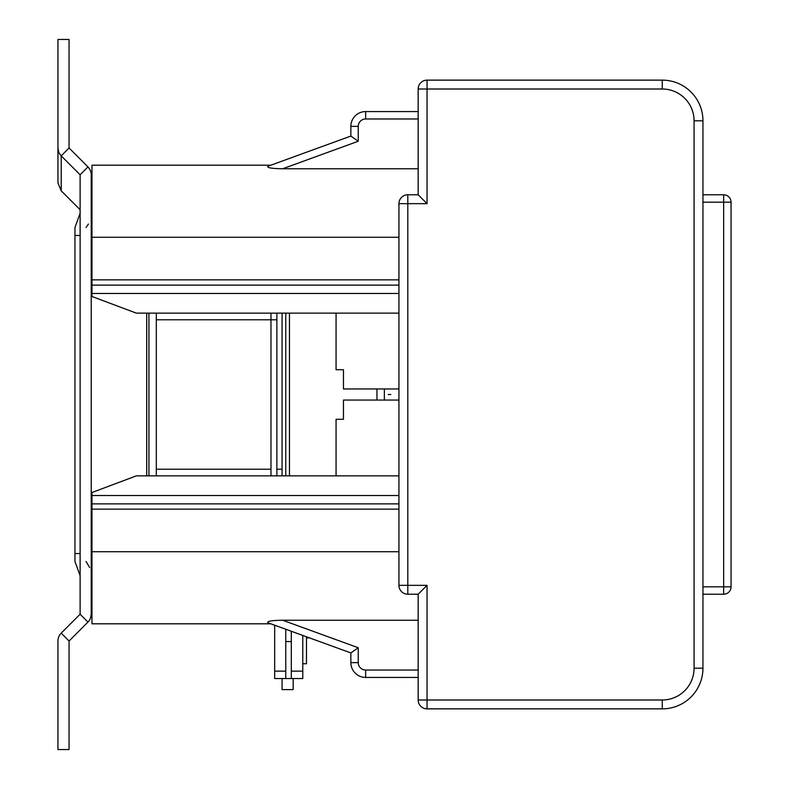 <?xml version="1.0" encoding="UTF-8"?>
<svg xmlns="http://www.w3.org/2000/svg" width="789" height="789" viewBox="0 0 789 789"><rect width="100%" height="100%" fill="white"/><g stroke="black" fill="none" stroke-linecap="round" stroke-linejoin="round"><path stroke-width="1.18" d="M376.955 388.957L376.955 400.053M390.821 394.5L388.237 394.5L390.821 394.5M306.477 637.857L309.446 637.857L350.858 652.927L350.858 662.642A14.794 14.794 0 0 0 365.652 677.435L418.17 677.435M418.17 620.243L282.679 620.243C271.84 620.381 266.919 621.209 267.905 622.738L350.858 652.927L270.834 623.803L274.671 625.204L274.671 678.54L302.779 678.54L302.779 671.143L291.309 671.143L291.309 631.259M285.766 629.237L285.766 678.54M282.067 469.208L276.89 469.208M282.067 313.134L282.067 475.866M276.89 313.134L276.89 475.866M270.972 475.866L270.972 313.134M289.464 313.134L289.464 475.866M302.779 663.746L306.477 663.746L306.477 636.782M302.779 635.431L302.779 671.143M291.309 678.54L291.309 671.143M285.766 641.556L291.309 641.556M285.766 475.866L285.766 313.134M146.705 313.134L146.705 475.866M148.924 313.134L148.924 475.866M156.321 313.134L156.321 475.866M282.067 678.54L282.067 689.635L293.163 689.635L293.163 678.54M702.95 202.181L702.95 194.784L723.661 194.784L723.661 202.181L731.058 202.181A7.397 7.397 0 0 0 723.661 194.784A7.397 7.397 0 0 1 731.058 202.181L731.058 586.819L723.661 586.819L723.661 594.216A7.397 7.397 0 0 0 731.058 586.819A7.397 7.397 0 0 1 723.661 594.216L702.95 594.216L702.95 120.816A40.683 40.683 0 0 0 662.267 80.133L427.046 80.133A8.876 8.876 0 0 0 418.17 89.009L418.17 194.784L407.814 194.784A8.876 8.876 0 0 0 398.938 203.661L398.938 585.339A8.876 8.876 0 0 0 407.814 594.216L418.17 594.216L418.17 699.991A8.876 8.876 0 0 0 427.046 708.867L662.267 708.867A40.683 40.683 0 0 0 702.95 668.184L702.95 586.819L723.661 586.819L723.661 202.181L702.95 202.181M61.217 633.153A11.164 11.164 0 0 0 57.942 641.043L57.942 749.55L69.037 749.55L69.057 641.023L61.217 633.153L80.113 614.217L80.113 174.783L61.217 155.847L69.057 147.977L69.037 39.45L57.942 39.45L57.942 147.957A11.164 11.164 0 0 0 61.217 155.847L61.217 190.82L57.942 182.92L57.942 150.018A11.164 5.582 0 0 0 58.731 152.08L57.942 147.957L57.942 150.018M59.392 153.46L60.23 154.733M69.057 641.023L87.954 622.097A11.164 11.164 0 0 0 91.228 614.197L91.228 174.803A11.164 11.164 0 0 0 87.954 166.903L69.057 147.977M88.023 166.972L89.729 169.211M90.193 170.108L90.834 171.874M90.804 171.755L89.976 169.665M91.228 614.197L90.38 618.477M74.955 561.472L80.113 575.704L74.955 561.472L74.955 227.528L80.113 213.296L74.955 227.528M399.372 588.071L399.224 587.578M336.065 475.866L336.065 419.284L343.462 419.284L343.462 400.053L398.938 400.053M336.065 313.134L336.065 369.725L343.462 369.725L343.462 388.957L398.938 388.957M398.938 313.134L136.349 313.134L91.968 296.496L91.968 165.197L270.834 165.197L350.858 136.073L267.905 166.262C266.879 167.781 271.801 168.609 282.679 168.757L418.17 168.757M267.905 622.738L269.789 623.418M274.671 625.204L270.834 623.803L91.968 623.803L91.968 492.514L136.349 475.866L398.938 475.866M398.938 509.152L91.968 509.152M418.17 194.784L427.046 203.661L427.046 80.133M399.372 200.929L399.224 201.422M267.905 166.262L269.789 165.582M398.938 279.848L91.968 279.848M91.968 237.262L398.938 237.262M282.679 620.243L358.255 647.749L350.858 652.927L309.446 637.857M418.17 111.574L365.652 111.574A14.794 14.794 0 0 0 350.858 126.368L350.858 136.073L358.255 141.251L282.679 168.757M418.17 594.216L427.046 585.339L398.938 585.339M398.938 551.738L91.968 551.738M384.351 400.053L384.351 388.957M285.766 671.143L274.671 671.143M156.321 319.792L276.89 319.792M270.972 469.208L156.321 469.208M80.113 614.217L87.954 622.097M87.954 166.903L80.113 174.783M74.955 235.467L80.103 235.467M80.113 553.533L74.955 553.533M91.968 503.875L398.938 503.875M407.814 594.216L407.814 194.784M398.938 203.661L427.046 203.661M418.17 89.009L662.267 89.009L662.267 80.133M91.968 293.459L398.938 293.459M398.938 285.125L91.968 285.125M418.17 670.039L365.652 670.039A7.397 7.397 0 0 1 358.255 662.642L358.255 647.749M427.046 708.867L427.046 585.339M418.17 699.991L662.267 699.991L662.267 708.867A40.683 40.683 0 0 0 702.95 668.184L694.073 668.184L694.073 120.816A31.807 31.807 0 0 0 662.267 89.009M662.267 699.991A31.807 31.807 0 0 0 694.073 668.184M694.073 120.816L702.95 120.816M358.255 126.368A7.397 7.397 0 0 1 365.652 118.971L365.652 111.574A14.794 14.794 0 0 0 350.858 126.368L358.255 126.368L358.255 141.251M365.652 118.971L418.17 118.971M358.255 662.642L350.858 662.642A14.794 14.794 0 0 0 365.652 677.435L365.652 670.039M398.938 495.541L91.968 495.541M61.217 190.82L80.113 209.716M86.05 227.528L88.427 224.056M86.05 561.472L89.68 567.587"/></g></svg>
